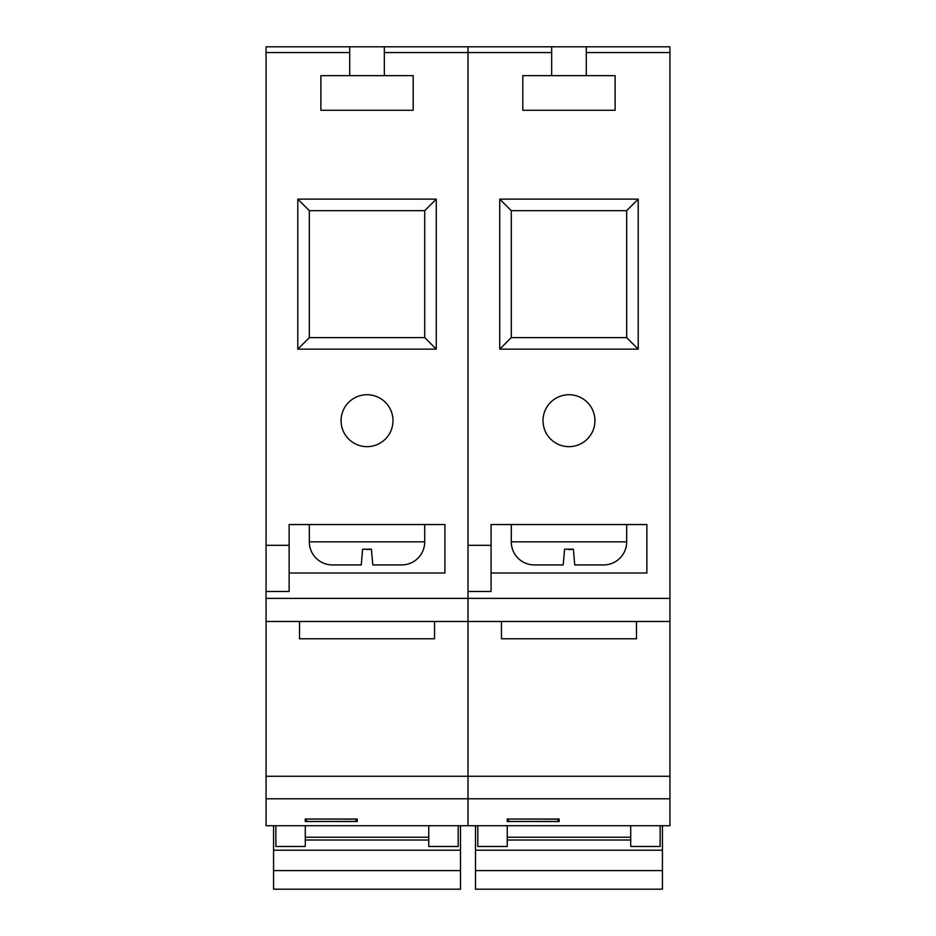 <?xml version="1.0" encoding="UTF-8"?>
<svg xmlns="http://www.w3.org/2000/svg" width="936" height="936" viewBox="0 0 936 936"><rect width="100%" height="100%" fill="white"/><g stroke="black" fill="none" stroke-linecap="round" stroke-linejoin="round"><path stroke-width="1.4" d="M636.48 621.481L636.48 638.785L501.462 638.785L501.462 621.481M662.442 825.727L662.442 889.2L475.5 889.2L475.5 825.727M660.137 825.727L660.137 846.46L630.712 846.46L630.712 825.727M568.971 446.647A25.962 25.962 0 0 1 543.009 420.685A25.962 25.962 0 0 1 568.971 394.723A25.962 25.962 0 0 1 594.933 420.685A25.962 25.962 0 0 1 568.971 446.647M594.933 564.934L603.591 564.934A23.084 23.084 0 0 0 626.675 541.85L626.675 524.546M603.591 564.934L574.739 564.934L573.37 549.21L564.583 549.21L563.203 564.934L534.351 564.934A23.084 23.084 0 0 1 511.278 541.85L511.278 524.546M568.971 75.652L615.127 75.652L615.127 110.272L522.814 110.272L522.814 75.652L568.971 75.652M586.287 46.8L669.942 46.8L669.942 52.568L586.287 52.568L586.287 46.8L468 46.8L468 545.314L491.084 545.314L491.084 524.546L646.87 524.546L646.87 573.007L491.084 573.007L491.084 591.47L468 591.47L468 825.727L266.058 825.727L266.058 776.283L669.942 776.283L669.942 825.727L468 825.727L468 598.396L266.058 598.396L266.058 591.47L289.13 591.47L289.13 573.007L444.916 573.007L444.916 524.546L444.916 573.007M507.23 825.727L507.23 846.46L477.805 846.46L477.805 825.727M507.23 819.023L507.23 821.539L559.166 821.539L559.166 819.023L507.23 819.023L507.23 821.539M669.942 52.568L669.942 621.481L266.058 621.481L266.058 776.283M630.712 840.013L507.23 840.013M586.287 52.568L586.287 75.652M669.942 598.396L468 598.396L468 52.568L384.333 52.568L384.333 46.8L468 46.8L468 52.568L551.667 52.568L551.667 75.652M638.212 349.14L499.73 349.14L499.73 199.122L638.212 199.122L638.212 349.14L626.675 337.603L626.675 210.659L511.278 210.659L511.278 337.603L626.675 337.603M646.87 524.546L646.87 573.007M491.084 545.314L491.084 573.007M573.37 549.21L568.971 549.607M534.351 564.934L563.203 564.934M669.942 621.481L669.942 776.283M626.675 210.659L638.212 199.122M511.278 210.659L499.73 199.122M499.73 349.14L511.278 337.603M551.667 52.568L551.667 46.8M662.442 850.216L475.5 850.216M507.23 837.229L630.712 837.229L507.23 837.229M559.166 821.539L559.166 819.023M508.388 819.152L508.388 821.445L558.008 821.445L558.008 819.152L508.388 819.023M434.538 621.481L434.538 638.785L299.52 638.785L299.52 621.481M460.5 825.727L460.5 889.2L273.558 889.2L273.558 825.727M458.195 825.727L458.195 846.46L428.77 846.46L428.77 825.727M367.029 446.647A25.962 25.962 0 0 1 341.067 420.685A25.962 25.962 0 0 1 367.029 394.723A25.962 25.962 0 0 1 392.991 420.685A25.962 25.962 0 0 1 367.029 446.647M392.991 564.934L401.649 564.934A23.084 23.084 0 0 0 424.722 541.85L424.722 524.546M401.649 564.934L372.797 564.934L371.416 549.21L362.63 549.21L361.261 564.934L332.409 564.934A23.084 23.084 0 0 1 309.325 541.85L309.325 524.546M367.029 75.652L413.185 75.652L413.185 110.272L320.873 110.272L320.873 75.652L367.029 75.652M384.333 46.8L266.058 46.8L266.058 591.47M305.288 825.727L305.288 846.46L275.863 846.46L275.863 825.727M305.288 819.023L305.288 821.539L357.224 821.539L357.224 819.023L305.288 819.023L305.288 821.539M428.77 840.013L305.288 840.013M444.916 524.546L289.13 524.546L289.13 545.314L266.058 545.314M384.333 52.568L384.333 75.652M266.058 52.568L349.713 52.568L349.713 75.652M436.27 349.14L297.788 349.14L297.788 199.122L436.27 199.122L436.27 349.14L424.722 337.603L424.722 210.659L309.325 210.659L309.325 337.603L424.722 337.603M289.13 545.314L289.13 573.007M371.416 549.21L367.029 549.607M332.409 564.934L361.261 564.934L361.319 564.232M266.058 621.481L266.058 598.396M424.722 210.659L436.27 199.122M309.325 210.659L297.788 199.122M297.788 349.14L309.325 337.603M349.713 52.568L349.713 46.8M460.5 850.216L273.558 850.216M305.288 837.229L428.77 837.229L305.288 837.229M357.224 821.539L357.224 819.023M306.446 819.152L306.446 821.445L356.066 821.445L356.066 819.152L306.446 819.023M511.278 541.85L626.675 541.85M669.942 798.794L266.058 798.794M662.442 870.609L475.5 870.609M309.325 541.85L424.722 541.85M460.5 870.609L273.558 870.609"/></g></svg>
